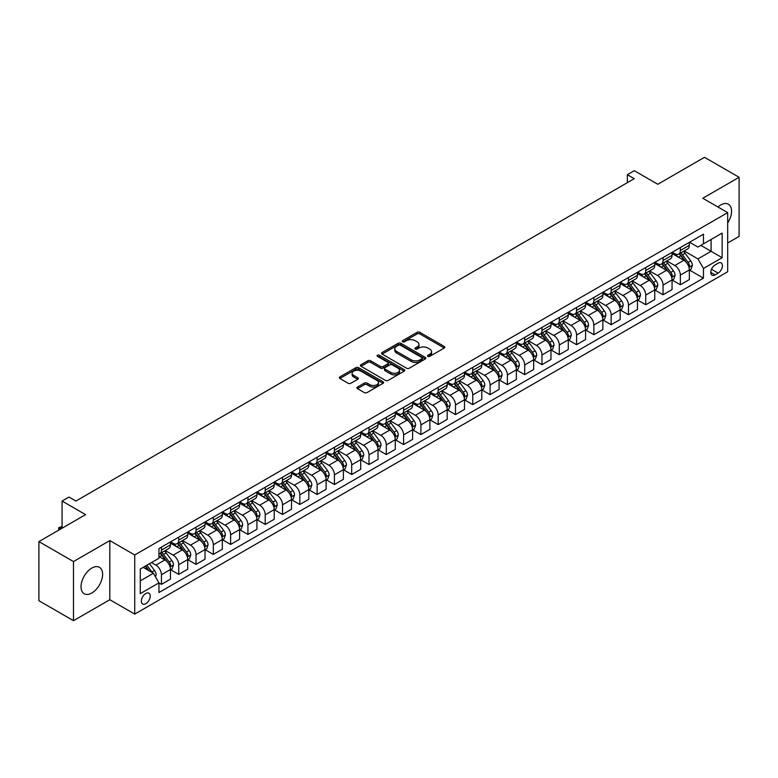 <?xml version="1.0" encoding="UTF-8"?>
<svg xmlns="http://www.w3.org/2000/svg" width="778" height="778" viewBox="0 0 778 778"><rect width="100%" height="100%" fill="white"/><g stroke="black" fill="none" stroke-linecap="round" stroke-linejoin="round"><path stroke-width="1.17" d="M427.919 356.343A1.342 0.778 0 0 0 429.826 356.343L444.257 348.019A1.926 1.109 0 0 0 444.822 347.231A1.926 1.109 0 0 0 444.257 346.443L419.809 332.332A1.926 1.109 0 0 0 417.096 332.332L402.664 340.667A1.342 0.778 0 0 0 402.265 341.211A1.342 0.778 0 0 0 402.664 341.756A1.342 0.778 0 0 0 404.56 341.756L406.427 340.686A6.146 3.55 0 0 1 415.121 340.686L417.164 341.863A6.146 3.55 0 0 1 418.963 344.372A6.146 3.55 0 0 1 417.164 346.881L415.287 347.961A1.342 0.778 0 0 0 414.898 348.505A1.342 0.778 0 0 0 415.287 349.05A1.342 0.778 0 0 0 417.193 349.05L419.06 347.98A6.146 3.55 0 0 1 427.754 347.98L429.787 349.147A6.146 3.55 0 0 1 431.596 351.666A6.146 3.55 0 0 1 429.787 354.175L427.919 355.245A1.342 0.778 0 0 0 427.53 355.799A1.342 0.778 0 0 0 427.919 356.343L427.919 355.245M91.833 593.001A15.268 8.811 120 0 0 101.801 579.552A15.268 8.811 120 0 0 99.458 567.327A15.268 8.811 120 0 0 91.833 568.076A15.268 8.811 120 0 0 81.855 581.526A15.268 8.811 120 0 0 84.199 593.76A15.268 8.811 120 0 0 91.833 593.001M727.683 223.004A15.268 8.811 120 0 0 728.393 204.215A15.268 8.811 120 0 0 720.768 204.964A15.268 8.811 120 0 0 717.958 207.016M145.797 603.709A6.263 3.618 120 0 0 149.891 598.194A6.263 3.618 120 0 0 148.929 593.176A6.263 3.618 120 0 0 145.797 593.488A6.263 3.618 120 0 0 141.703 599.002A6.263 3.618 120 0 0 142.666 604.02A6.263 3.618 120 0 0 145.797 603.709M357.462 387.065A1.926 1.109 0 0 0 356.898 387.852A1.926 1.109 0 0 0 357.462 388.64L364.318 392.598A1.926 1.109 0 0 0 367.041 392.598L383.068 383.34A1.926 1.109 0 0 0 383.632 382.562A1.926 1.109 0 0 0 383.068 381.774L358.619 367.663A1.926 1.109 0 0 0 355.896 367.663L339.869 376.912A1.926 1.109 0 0 0 339.305 377.7A1.926 1.109 0 0 0 339.869 378.478L348.155 383.262A1.926 1.109 0 0 0 350.878 383.262L357.734 379.304A1.926 1.109 0 0 0 358.298 378.516A1.926 1.109 0 0 0 357.734 377.738L353.62 375.366A5.135 2.966 0 0 1 352.123 373.265A5.135 2.966 0 0 1 355.293 370.523A5.135 2.966 0 0 1 360.895 371.164L376.99 380.461A5.135 2.966 0 0 1 378.497 382.562A5.135 2.966 0 0 1 375.317 385.295A5.135 2.966 0 0 1 369.725 384.653L367.041 383.107A1.926 1.109 0 0 0 364.318 383.107L357.462 387.065L357.462 388.64M727.683 242.999L739.1 236.405L739.1 177.287L704.508 157.312L657.799 184.279L634.274 170.693L627.36 174.69L634.274 178.677L75.913 501.051L68.999 497.054L62.075 501.051L62.075 528.213M73.492 561.57L73.492 620.688L109.815 599.721L109.815 540.593L73.492 561.57L38.9 541.595L85.599 514.628L62.075 501.051M109.815 540.593L134.73 554.977L727.683 212.637L727.683 271.755L134.73 614.095L134.73 554.977M739.1 177.287L702.777 198.254L727.683 212.637M406.563 368.208A1.926 1.109 0 0 0 409.277 368.208L425.313 358.95A1.926 1.109 0 0 0 425.867 358.172A1.926 1.109 0 0 0 425.313 357.384L400.865 343.273A1.926 1.109 0 0 0 398.142 343.273L382.115 352.522A1.926 1.109 0 0 0 381.551 353.309A1.926 1.109 0 0 0 382.115 354.087L406.563 368.208M377.962 356.635A1.342 0.778 0 0 1 379.333 356.83L404.161 371.164L388.164 380.403A1.926 1.109 0 0 1 385.441 380.403L360.992 366.282L360.992 364.717A1.926 1.109 0 0 0 360.428 365.504A1.926 1.109 0 0 0 360.992 366.282M360.992 364.717L367.858 360.759A1.926 1.109 0 0 1 370.571 360.759L380.481 366.487A1.926 1.109 0 0 0 383.204 366.487L387.755 363.851A1.926 1.109 0 0 0 388.319 363.073A1.926 1.109 0 0 0 387.755 362.285L377.427 356.324A1.342 0.778 0 0 1 377.038 355.779A1.342 0.778 0 0 1 377.865 355.06A1.342 0.778 0 0 1 379.333 355.225L404.19 369.579A1.926 1.109 0 0 1 404.755 370.367A1.926 1.109 0 0 1 404.19 371.145L404.19 369.579M73.492 620.688L38.9 600.713L38.9 541.595M718.133 263.207L715.089 264.967A6.068 3.501 120 0 0 711.131 270.316A6.068 3.501 120 0 0 712.055 275.179A6.068 3.501 120 0 0 715.089 274.877L718.133 273.117A6.068 3.501 120 0 0 722.101 267.768A6.068 3.501 120 0 0 721.167 262.906A6.068 3.501 120 0 0 718.133 263.207M689.561 242.24L697.934 247.073L703.468 243.874L703.468 234.207L158.945 548.587L158.945 558.254L140.264 569.039L140.264 593.643L158.945 582.858L158.945 592.525L703.468 278.145L703.468 268.478L697.934 258.899L684.173 250.954M703.468 243.874L722.149 233.089L722.149 257.693L703.468 268.478M109.815 599.721L134.73 614.095M627.36 174.69L627.36 182.674M700.842 245.391L711.082 251.304L711.082 239.478L722.149 233.089M697.934 258.899L711.082 251.304L722.149 257.693M140.264 580.865L153.412 573.269L143.171 567.356M158.945 582.936L161.435 584.375L161.435 574.709A7.829 4.522 -120 0 0 155.901 565.12L151.467 562.562M161.435 584.375L170.431 579.182L170.431 569.515A7.829 4.522 -120 0 0 164.897 559.927L158.945 556.494M170.635 569.72L178.736 574.388L178.736 564.721A7.829 4.522 -120 0 0 173.193 555.132L165.247 550.552M178.736 574.388L187.731 569.195L187.731 559.528A7.829 4.522 -120 0 0 182.188 549.939L170.431 543.151M187.936 559.732L196.027 564.4L196.027 554.733A7.829 4.522 -120 0 0 190.493 545.154L182.548 540.564M196.027 564.4L205.022 559.207L205.022 549.54A7.829 4.522 -120 0 0 199.489 539.961L187.731 533.163M205.236 549.745L213.328 554.422L213.328 544.756A7.829 4.522 -120 0 0 207.794 535.167L199.849 530.577M213.328 554.422L222.323 549.229L222.323 539.562A7.829 4.522 -120 0 0 216.79 529.974L205.022 523.176M222.527 539.757L230.628 544.435L230.628 534.768A7.829 4.522 -120 0 0 225.085 525.179L217.14 520.589M230.628 544.435L239.624 539.242L239.624 529.575A7.829 4.522 -120 0 0 234.081 519.986L222.323 513.198M239.828 529.769L247.919 534.447L247.919 524.78A7.829 4.522 -120 0 0 242.386 515.192L234.441 510.601M247.919 534.447L256.915 529.254L256.915 519.587A7.829 4.522 -120 0 0 251.382 509.998L239.624 503.21M257.129 519.782L265.22 524.46L265.22 514.793A7.829 4.522 -120 0 0 259.687 505.204L251.741 500.614M265.22 524.46L274.216 519.266L274.216 509.6A7.829 4.522 -120 0 0 268.682 500.011L256.915 493.223M274.42 509.794L282.521 514.472L282.521 504.805A7.829 4.522 -120 0 0 276.978 495.216L269.032 490.626M282.521 514.472L291.507 509.279L291.507 499.612A7.829 4.522 -120 0 0 285.973 490.023L274.216 483.235M291.721 499.807L299.812 504.484L299.812 494.818A7.829 4.522 -120 0 0 294.279 485.229L286.333 480.639M299.812 504.484L308.808 499.291L308.808 489.625A7.829 4.522 -120 0 0 303.274 480.036L291.507 473.248M309.012 489.829L317.113 494.497L317.113 484.83A7.829 4.522 -120 0 0 311.579 475.241L303.634 470.651M317.113 494.497L326.108 489.304L326.108 479.637A7.829 4.522 -120 0 0 320.575 470.048L308.808 463.26M326.313 479.841L334.414 484.509L334.414 474.843A7.829 4.522 -120 0 0 328.87 465.254L320.925 460.673M334.414 484.509L343.399 479.316L343.399 469.649A7.829 4.522 -120 0 0 337.866 460.061L326.108 453.273M343.613 469.854L351.705 474.522L351.705 464.855A7.829 4.522 -120 0 0 346.171 455.276L338.226 450.686M351.705 474.522L360.7 469.329L360.7 459.662A7.829 4.522 -120 0 0 355.167 450.083L343.399 443.285M360.904 459.866L369.005 464.534L369.005 454.867A7.829 4.522 -120 0 0 363.472 445.288L355.517 440.698M369.005 464.534L378.001 459.351L378.001 449.674A7.829 4.522 -120 0 0 372.468 440.095L360.7 433.297M378.205 449.879L386.306 454.556L386.306 444.89A7.829 4.522 -120 0 0 380.763 435.301L372.818 430.711M386.306 454.556L395.292 449.363L395.292 439.696A7.829 4.522 -120 0 0 389.759 430.108L378.001 423.31M395.506 439.891L403.597 444.569L403.597 434.902A7.829 4.522 -120 0 0 398.064 425.313L390.118 420.723M403.597 444.569L412.593 439.376L412.593 429.709A7.829 4.522 -120 0 0 407.059 420.12L395.292 413.332M412.797 429.903L420.898 434.581L420.898 424.914A7.829 4.522 -120 0 0 415.364 415.326L407.409 410.735M420.898 434.581L429.894 429.388L429.894 419.721A7.829 4.522 -120 0 0 424.36 410.132L412.593 403.344M430.098 419.916L438.189 424.594L438.189 414.927A7.829 4.522 -120 0 0 432.656 405.338L424.71 400.748M438.189 424.594L447.185 419.4L447.185 409.734A7.829 4.522 -120 0 0 441.651 400.145L429.894 393.357M447.399 409.928L455.49 414.606L455.49 404.939A7.829 4.522 -120 0 0 449.956 395.35L442.011 390.76M455.49 414.606L464.485 409.413L464.485 399.746A7.829 4.522 -120 0 0 458.952 390.157L447.185 383.369M464.69 399.95L472.791 404.618L472.791 394.952A7.829 4.522 -120 0 0 467.257 385.363L459.302 380.773M472.791 404.618L481.786 399.425L481.786 389.759A7.829 4.522 -120 0 0 476.253 380.17L464.485 373.382M481.99 389.963L490.082 394.631L490.082 384.964A7.829 4.522 -120 0 0 484.548 375.375L476.603 370.795M490.082 394.631L499.077 389.438L499.077 379.771A7.829 4.522 -120 0 0 493.544 370.182L481.786 363.394M499.291 379.975L507.382 384.643L507.382 374.977A7.829 4.522 -120 0 0 501.849 365.388L493.904 360.807M507.382 384.643L516.378 379.45L516.378 369.783A7.829 4.522 -120 0 0 510.845 360.195L499.077 353.406M516.582 369.988L524.683 374.656L524.683 364.989A7.829 4.522 -120 0 0 519.15 355.41L511.195 350.82M524.683 374.656L533.679 369.462L533.679 359.796A7.829 4.522 -120 0 0 528.145 350.217L516.378 343.419M533.883 360L541.974 364.678L541.974 355.001A7.829 4.522 -120 0 0 536.441 345.422L528.495 340.832M541.974 364.678L550.97 359.485L550.97 349.808A7.829 4.522 -120 0 0 545.436 340.229L533.679 333.431M551.184 350.012L559.275 354.69L559.275 345.024A7.829 4.522 -120 0 0 553.741 335.435L545.796 330.844M559.275 354.69L568.271 349.497L568.271 339.83A7.829 4.522 -120 0 0 562.737 330.242L550.97 323.444M568.475 340.025L576.576 344.703L576.576 335.036A7.829 4.522 -120 0 0 571.042 325.447L563.087 320.857M576.576 344.703L585.571 339.509L585.571 329.843A7.829 4.522 -120 0 0 580.028 320.254L568.271 313.466M585.776 330.037L593.867 334.715L593.867 325.048A7.829 4.522 -120 0 0 588.333 315.46L580.388 310.869M593.867 334.715L602.862 329.522L602.862 319.855A7.829 4.522 -120 0 0 597.329 310.266L585.571 303.478M603.076 320.05L611.168 324.727L611.168 315.061A7.829 4.522 -120 0 0 605.634 305.472L597.689 300.882M611.168 324.727L620.163 319.534L620.163 309.868A7.829 4.522 -120 0 0 614.63 300.279L602.862 293.491M620.367 310.062L628.468 314.74L628.468 305.073A7.829 4.522 -120 0 0 622.935 295.484L614.98 290.894M628.468 314.74L637.464 309.547L637.464 299.88A7.829 4.522 -120 0 0 631.921 290.291L620.163 283.503M637.668 300.084L645.759 304.752L645.759 295.086A7.829 4.522 -120 0 0 640.226 285.497L632.281 280.907M645.759 304.752L654.755 299.559L654.755 289.893A7.829 4.522 -120 0 0 649.222 280.304L637.464 273.516M654.969 290.097L663.06 294.765L663.06 285.098A7.829 4.522 -120 0 0 657.527 275.509L649.581 270.929M663.06 294.765L672.056 289.572L672.056 279.905A7.829 4.522 -120 0 0 666.522 270.316L654.755 263.528M672.26 280.109L680.361 284.777L680.361 275.111A7.829 4.522 -120 0 0 674.827 265.522L666.872 260.941M680.361 284.777L689.357 279.584L689.357 269.917A7.829 4.522 -120 0 0 683.813 260.329L672.056 253.54M672.26 252.228L674.827 253.706A7.829 4.522 -120 0 0 678.737 254.085A7.829 4.522 -120 0 0 680.361 250.506L680.361 247.55M654.969 262.205L657.527 263.684A7.829 4.522 -120 0 0 661.436 264.073A7.829 4.522 -120 0 0 663.06 260.494L663.06 257.537M637.668 272.193L640.226 273.671A7.829 4.522 -120 0 0 644.145 274.06A7.829 4.522 -120 0 0 645.759 270.481L645.759 267.525M620.367 282.181L622.935 283.659A7.829 4.522 -120 0 0 626.844 284.048A7.829 4.522 -120 0 0 628.468 280.469L628.468 277.513M603.076 292.168L605.634 293.646A7.829 4.522 -120 0 0 609.544 294.035A7.829 4.522 -120 0 0 611.168 290.457L611.168 287.5M585.776 302.156L588.333 303.634A7.829 4.522 -120 0 0 592.253 304.023A7.829 4.522 -120 0 0 593.867 300.434L593.867 297.478M568.475 312.143L571.042 313.622A7.829 4.522 -120 0 0 574.952 314.011A7.829 4.522 -120 0 0 576.576 310.422L576.576 307.466M551.184 322.131L553.741 323.609A7.829 4.522 -120 0 0 557.651 323.998A7.829 4.522 -120 0 0 559.275 320.41L559.275 317.453M533.883 332.118L536.441 333.597A7.829 4.522 -120 0 0 540.36 333.986A7.829 4.522 -120 0 0 541.974 330.397L541.974 327.441M516.582 342.106L519.15 343.584A7.829 4.522 -120 0 0 523.059 343.973A7.829 4.522 -120 0 0 524.683 340.385L524.683 337.428M499.291 352.094L501.849 353.572A7.829 4.522 -120 0 0 505.758 353.951A7.829 4.522 -120 0 0 507.382 350.372L507.382 347.416M481.99 362.071L484.548 363.55A7.829 4.522 -120 0 0 488.467 363.939A7.829 4.522 -120 0 0 490.082 360.36L490.082 357.403M464.69 372.059L467.257 373.537A7.829 4.522 -120 0 0 471.167 373.926A7.829 4.522 -120 0 0 472.791 370.347L472.791 367.391M447.399 382.047L449.956 383.525A7.829 4.522 -120 0 0 453.866 383.914A7.829 4.522 -120 0 0 455.49 380.335L455.49 377.379M430.098 392.034L432.656 393.512A7.829 4.522 -120 0 0 436.575 393.901A7.829 4.522 -120 0 0 438.189 390.323L438.189 387.366M412.797 402.022L415.364 403.5A7.829 4.522 -120 0 0 419.274 403.889A7.829 4.522 -120 0 0 420.898 400.3L420.898 397.344M395.506 412.009L398.064 413.488A7.829 4.522 -120 0 0 401.973 413.877A7.829 4.522 -120 0 0 403.597 410.288L403.597 407.332M378.205 421.997L380.763 423.475A7.829 4.522 -120 0 0 384.682 423.864A7.829 4.522 -120 0 0 386.306 420.276L386.306 417.319M360.904 431.985L363.472 433.463A7.829 4.522 -120 0 0 367.381 433.852A7.829 4.522 -120 0 0 369.005 430.263L369.005 427.307M343.613 441.972L346.171 443.45A7.829 4.522 -120 0 0 350.09 443.839A7.829 4.522 -120 0 0 351.705 440.251L351.705 437.294M326.313 451.96L328.87 453.438A7.829 4.522 -120 0 0 332.789 453.817A7.829 4.522 -120 0 0 334.414 450.238L334.414 447.282M309.012 461.938L311.579 463.416A7.829 4.522 -120 0 0 315.489 463.805A7.829 4.522 -120 0 0 317.113 460.226L317.113 457.269M291.721 471.925L294.279 473.403A7.829 4.522 -120 0 0 298.198 473.792A7.829 4.522 -120 0 0 299.812 470.213L299.812 467.257M274.42 481.913L276.978 483.391A7.829 4.522 -120 0 0 280.897 483.78A7.829 4.522 -120 0 0 282.521 480.201L282.521 477.245M257.129 491.9L259.687 493.378A7.829 4.522 -120 0 0 263.596 493.767A7.829 4.522 -120 0 0 265.22 490.189L265.22 487.232M239.828 501.888L242.386 503.366A7.829 4.522 -120 0 0 246.305 503.755A7.829 4.522 -120 0 0 247.919 500.166L247.919 497.21M222.527 511.875L225.085 513.354A7.829 4.522 -120 0 0 229.004 513.743A7.829 4.522 -120 0 0 230.628 510.154L230.628 507.198M205.236 521.863L207.794 523.341A7.829 4.522 -120 0 0 211.704 523.73A7.829 4.522 -120 0 0 213.328 520.142L213.328 517.185M187.936 531.851L190.493 533.329A7.829 4.522 -120 0 0 194.412 533.718A7.829 4.522 -120 0 0 196.027 530.129L196.027 527.173M170.635 541.838L173.193 543.316A7.829 4.522 -120 0 0 177.112 543.696A7.829 4.522 -120 0 0 178.736 540.117L178.736 537.16M689.561 270.122L703.468 278.145M678.737 254.085L687.733 248.892A7.829 4.522 -120 0 0 689.357 245.313L689.357 242.357M661.436 264.073L670.432 258.88A7.829 4.522 -120 0 0 672.056 255.301L672.056 252.344M644.145 274.06L653.141 268.867A7.829 4.522 -120 0 0 654.755 265.288L654.755 262.332M626.844 284.048L635.84 278.855A7.829 4.522 -120 0 0 637.464 275.276L637.464 272.319M609.544 294.035L618.539 288.842A7.829 4.522 -120 0 0 620.163 285.263L620.163 282.307M592.253 304.023L601.248 298.83A7.829 4.522 -120 0 0 602.862 295.241L602.862 292.285M574.952 314.011L583.947 308.817A7.829 4.522 -120 0 0 585.571 305.229L585.571 302.272M557.651 323.998L566.647 318.805A7.829 4.522 -120 0 0 568.271 315.216L568.271 312.26M540.36 333.986L549.356 328.793A7.829 4.522 -120 0 0 550.97 325.204L550.97 322.248M523.059 343.973L532.055 338.78A7.829 4.522 -120 0 0 533.679 335.192L533.679 332.235M505.758 353.951L514.754 348.758A7.829 4.522 -120 0 0 516.378 345.179L516.378 342.223M488.467 363.939L497.463 358.746A7.829 4.522 -120 0 0 499.077 355.167L499.077 352.21M471.167 373.926L480.162 368.733A7.829 4.522 -120 0 0 481.786 365.154L481.786 362.198M453.866 383.914L462.861 378.721A7.829 4.522 -120 0 0 464.485 375.142L464.485 372.185M436.575 393.901L445.57 388.708A7.829 4.522 -120 0 0 447.185 385.129L447.185 382.173M419.274 403.889L428.27 398.696A7.829 4.522 -120 0 0 429.894 395.107L429.894 392.151M401.973 413.877L410.969 408.683A7.829 4.522 -120 0 0 412.593 405.095L412.593 402.138M384.682 423.864L393.678 418.671A7.829 4.522 -120 0 0 395.292 415.082L395.292 412.126M367.381 433.852L376.377 428.659A7.829 4.522 -120 0 0 378.001 425.07L378.001 422.114M350.09 443.839L359.076 438.646A7.829 4.522 -120 0 0 360.7 435.058L360.7 432.101M332.789 453.817L341.785 448.624A7.829 4.522 -120 0 0 343.399 445.045L343.399 442.089M315.489 463.805L324.484 458.612A7.829 4.522 -120 0 0 326.108 455.033L326.108 452.076M298.198 473.792L307.184 468.599A7.829 4.522 -120 0 0 308.808 465.02L308.808 462.064M280.897 483.78L289.893 478.587A7.829 4.522 -120 0 0 291.507 475.008L291.507 472.051M263.596 493.767L272.592 488.574A7.829 4.522 -120 0 0 274.216 484.995L274.216 482.039M246.305 503.755L255.291 498.562A7.829 4.522 -120 0 0 256.915 494.973L256.915 492.017M229.004 513.743L238 508.549A7.829 4.522 -120 0 0 239.624 504.961L239.624 502.005M211.704 523.73L220.699 518.537A7.829 4.522 -120 0 0 222.323 514.948L222.323 511.992M194.412 533.718L203.408 528.525A7.829 4.522 -120 0 0 205.022 524.936L205.022 521.98M177.112 543.696L186.107 538.502A7.829 4.522 -120 0 0 187.731 534.924L187.731 531.967M158.945 554.004A7.829 4.522 -120 0 0 159.811 553.683L168.807 548.49A7.829 4.522 -120 0 0 170.431 544.911L170.431 541.955M159.811 553.683A7.829 4.522 -120 0 0 161.435 550.104L161.435 547.148M153.412 573.269L158.945 582.858M428.464 356.538L429.787 355.77A6.146 3.55 0 0 0 431.596 353.261L431.596 351.666M418.963 344.372L418.963 345.967A6.146 3.55 0 0 1 417.164 348.476L415.831 349.244M444.257 346.443L444.257 348.019L419.809 333.927A1.926 1.109 0 0 0 417.096 333.927L403.199 341.95M425.284 358.969L400.865 344.868A1.926 1.109 0 0 0 398.142 344.868L382.144 354.107M421.909 358.716A1.342 0.778 0 0 0 422.308 358.172A1.342 0.778 0 0 0 421.909 357.617L400.456 345.228A1.342 0.778 0 0 0 398.55 345.228L396.586 346.366A6.146 3.55 0 0 0 394.777 348.875A6.146 3.55 0 0 0 396.586 351.384L411.251 359.854A6.146 3.55 0 0 0 419.945 359.854L421.909 358.716L421.909 360.321A1.342 0.778 0 0 0 422.308 359.767L422.308 358.172M394.777 348.875L394.777 350.479A6.146 3.55 0 0 0 396.586 352.988L396.586 351.384M421.909 360.321L419.945 361.449A6.146 3.55 0 0 1 411.251 361.449L396.586 352.988M361.021 366.302L367.858 362.354L367.858 360.759M388.319 363.073L388.319 364.668A1.926 1.109 0 0 1 387.755 365.456L383.204 368.082A1.926 1.109 0 0 1 380.481 368.082L370.571 362.354A1.926 1.109 0 0 0 367.858 362.354M390.77 372.419A5.135 2.966 0 0 0 396.372 373.07A5.135 2.966 0 0 0 399.542 370.328A5.135 2.966 0 0 0 398.044 368.227L392.375 364.95A1.926 1.109 0 0 0 389.652 364.95L385.1 367.576A1.926 1.109 0 0 0 384.536 368.364A1.926 1.109 0 0 0 385.1 369.151L390.77 372.419L390.77 374.024A5.135 2.966 0 0 0 396.372 374.665A5.135 2.966 0 0 0 399.542 371.923L399.542 370.328M384.536 368.364L384.536 369.958A1.926 1.109 0 0 0 385.1 370.746L385.1 369.151M390.77 374.024L385.1 370.746M378.497 382.562L378.497 384.157A5.135 2.966 0 0 1 375.317 386.899A5.135 2.966 0 0 1 369.725 386.258L367.041 384.702A1.926 1.109 0 0 0 364.318 384.702L357.491 388.65M352.123 373.265L352.123 374.86A5.135 2.966 0 0 0 353.62 376.96L353.62 375.366M357.705 379.324L353.62 376.96M383.039 383.36L358.619 369.258A1.926 1.109 0 0 0 355.896 369.258L339.898 378.497L339.869 376.912M689.357 270.238L691.01 269.285L692.401 265.288A5.183 2.995 -120 0 0 690.738 260.873L685.087 253.327A14.967 8.646 -120 0 0 683.454 251.362M677.832 256.876A14.967 8.646 -120 0 0 674.769 253.667M688.88 267.068L689.6 265.512A5.183 2.995 -120 0 0 688.112 262.39L682.462 254.844A14.967 8.646 -120 0 0 680.828 252.879M679.427 253.686A12.429 7.177 60 0 1 681.47 256.011L686.254 262.39M679.165 253.842A14.967 8.646 60 0 1 680.799 255.797L684.552 260.815M672.056 280.226L673.719 279.263L675.1 275.276A5.183 2.995 -120 0 0 673.447 270.861L667.787 263.304A14.967 8.646 -120 0 0 666.153 261.35M660.532 266.864A14.967 8.646 -120 0 0 657.468 263.654M671.579 277.046L672.299 275.49A5.183 2.995 -120 0 0 670.811 272.378L665.161 264.831A14.967 8.646 -120 0 0 663.527 262.867M662.136 263.674A12.429 7.177 60 0 1 664.179 265.998L668.963 272.378M661.864 263.83A14.967 8.646 60 0 1 663.498 265.784L667.261 270.802M654.755 290.213L656.418 289.251L657.799 285.263A5.183 2.995 -120 0 0 656.146 280.839L650.496 273.292A14.967 8.646 -120 0 0 648.862 271.337M643.231 276.851A14.967 8.646 -120 0 0 640.168 273.642M654.288 287.033L654.998 285.477A5.183 2.995 -120 0 0 653.52 282.365L647.86 274.809A14.967 8.646 -120 0 0 646.226 272.854M644.836 273.661A12.429 7.177 60 0 1 646.878 275.976L651.663 282.365M644.573 273.817A14.967 8.646 60 0 1 646.207 275.772L649.961 280.79M637.464 300.201L639.117 299.238L640.508 295.241A5.183 2.995 -120 0 0 638.845 290.826L633.195 283.28A14.967 8.646 -120 0 0 631.561 281.325M625.94 286.839A14.967 8.646 -120 0 0 622.877 283.63M636.988 297.021L637.707 295.465A5.183 2.995 -120 0 0 636.219 292.343L630.569 284.797A14.967 8.646 -120 0 0 628.935 282.842M627.535 283.649A12.429 7.177 60 0 1 629.577 285.964L634.362 292.353M627.272 283.805A14.967 8.646 60 0 1 628.906 285.759L632.66 290.778M620.163 310.189L621.826 309.226L623.207 305.229A5.183 2.995 -120 0 0 621.554 300.814L615.894 293.267A14.967 8.646 -120 0 0 614.26 291.312M608.639 296.826A14.967 8.646 -120 0 0 605.576 293.617M619.687 307.009L620.406 305.453A5.183 2.995 -120 0 0 618.918 302.331L613.268 294.784A14.967 8.646 -120 0 0 611.634 292.829M610.244 293.637A12.429 7.177 60 0 1 612.286 295.951L617.071 302.341M609.971 293.792A14.967 8.646 60 0 1 611.605 295.747L615.369 300.765M602.862 320.176L604.525 319.213L605.906 315.216A5.183 2.995 -120 0 0 604.253 310.801L598.603 303.255A14.967 8.646 -120 0 0 596.969 301.3M591.348 306.814A14.967 8.646 -120 0 0 588.275 303.605M602.396 316.996L603.106 315.44A5.183 2.995 -120 0 0 601.627 312.318L595.967 304.772A14.967 8.646 -120 0 0 594.334 302.817M592.943 303.624A12.429 7.177 60 0 1 594.985 305.939L599.77 312.328M592.68 303.78A14.967 8.646 60 0 1 594.314 305.735L598.068 310.753M585.571 330.164L587.225 329.201L588.615 325.204A5.183 2.995 -120 0 0 586.952 320.789L581.302 313.242A14.967 8.646 -120 0 0 579.668 311.288M574.047 316.792A14.967 8.646 -120 0 0 570.984 313.592M585.095 326.984L585.815 325.428A5.183 2.995 -120 0 0 584.327 322.306L578.676 314.759A14.967 8.646 -120 0 0 577.043 312.805M575.642 313.612A12.429 7.177 60 0 1 577.684 315.926L582.469 322.316M575.38 313.758A14.967 8.646 60 0 1 577.013 315.722L580.767 320.74M568.271 340.142L569.934 339.189L571.315 335.192A5.183 2.995 -120 0 0 569.661 330.776L564.001 323.23A14.967 8.646 -120 0 0 562.368 321.275M556.747 326.779A14.967 8.646 -120 0 0 553.683 323.57M567.794 336.971L568.514 335.415A5.183 2.995 -120 0 0 567.026 332.294L561.376 324.747A14.967 8.646 -120 0 0 559.742 322.792M558.351 323.59A12.429 7.177 60 0 1 560.393 325.914L565.178 332.303M558.079 323.745A14.967 8.646 60 0 1 559.713 325.71L563.476 330.728M550.97 350.129L552.633 349.176L554.014 345.179A5.183 2.995 -120 0 0 552.361 340.764L546.71 333.217A14.967 8.646 -120 0 0 545.077 331.263M539.455 336.767A14.967 8.646 -120 0 0 536.382 333.558M550.503 346.959L551.213 345.403A5.183 2.995 -120 0 0 549.735 342.281L544.075 334.735A14.967 8.646 -120 0 0 542.441 332.78M541.05 333.577A12.429 7.177 60 0 1 543.093 335.901L547.877 342.291M540.788 333.733A14.967 8.646 60 0 1 542.422 335.688L546.175 340.706M533.679 360.117L535.332 359.164L536.723 355.167A5.183 2.995 -120 0 0 535.06 350.752L529.41 343.205A14.967 8.646 -120 0 0 527.776 341.241M522.155 346.755A14.967 8.646 -120 0 0 519.091 343.545M533.202 356.946L533.922 355.39A5.183 2.995 -120 0 0 532.434 352.269L526.784 344.722A14.967 8.646 -120 0 0 525.15 342.767M523.759 343.565A12.429 7.177 60 0 1 525.792 345.889L530.577 352.278M523.487 343.72A14.967 8.646 60 0 1 525.121 345.675L528.884 350.693M516.378 370.104L518.041 369.151L519.422 365.154A5.183 2.995 -120 0 0 517.769 360.739L512.109 353.193A14.967 8.646 -120 0 0 510.475 351.228M504.854 356.742A14.967 8.646 -120 0 0 501.791 353.533M515.902 366.934L516.621 365.368A5.183 2.995 -120 0 0 515.133 362.256L509.483 354.71A14.967 8.646 -120 0 0 507.849 352.745M506.459 353.552A12.429 7.177 60 0 1 508.501 355.877L513.285 362.256M506.186 353.708A14.967 8.646 60 0 1 507.82 355.663L511.584 360.681M499.077 380.092L500.74 379.129L502.121 375.142A5.183 2.995 -120 0 0 500.468 370.727L494.818 363.17A14.967 8.646 -120 0 0 493.184 361.216M487.563 366.73A14.967 8.646 -120 0 0 484.49 363.521M498.61 376.912L499.32 375.356A5.183 2.995 -120 0 0 497.842 372.244L492.182 364.697A14.967 8.646 -120 0 0 490.548 362.733M489.158 363.54A12.429 7.177 60 0 1 491.2 365.864L495.985 372.244M488.895 363.696A14.967 8.646 60 0 1 490.529 365.65L494.283 370.668M481.786 390.079L483.439 389.117L484.83 385.129A5.183 2.995 -120 0 0 483.177 380.705L477.517 373.158A14.967 8.646 -120 0 0 475.883 371.203M470.262 376.717A14.967 8.646 -120 0 0 467.199 373.508M481.31 386.899L482.029 385.343A5.183 2.995 -120 0 0 480.541 382.231L474.891 374.675A14.967 8.646 -120 0 0 473.257 372.72M471.867 373.528A12.429 7.177 60 0 1 473.899 375.842L478.684 382.231M471.594 373.683A14.967 8.646 60 0 1 473.228 375.638L476.992 380.656M464.485 400.067L466.148 399.104L467.529 395.107A5.183 2.995 -120 0 0 465.876 390.692L460.216 383.146A14.967 8.646 -120 0 0 458.582 381.191M452.961 386.705A14.967 8.646 -120 0 0 449.898 383.496M464.009 396.887L464.729 395.331A5.183 2.995 -120 0 0 463.25 392.209L457.59 384.663A14.967 8.646 -120 0 0 455.957 382.708M454.566 383.515A12.429 7.177 60 0 1 456.608 385.83L461.393 392.219M454.294 383.671A14.967 8.646 60 0 1 455.927 385.625L459.691 390.644M447.185 410.055L448.848 409.092L450.229 405.095A5.183 2.995 -120 0 0 448.575 400.68L442.925 393.133A14.967 8.646 -120 0 0 441.291 391.178M435.67 396.692A14.967 8.646 -120 0 0 432.597 393.483M446.718 406.875L447.428 405.319A5.183 2.995 -120 0 0 445.95 402.197L440.29 394.65A14.967 8.646 -120 0 0 438.656 392.696M437.265 393.503A12.429 7.177 60 0 1 439.307 395.817L444.092 402.207M437.003 393.658A14.967 8.646 60 0 1 438.636 395.613L442.39 400.631M429.894 420.042L431.547 419.079L432.938 415.082A5.183 2.995 -120 0 0 431.284 410.667L425.624 403.121A14.967 8.646 -120 0 0 423.991 401.166M418.37 406.67A14.967 8.646 -120 0 0 415.306 403.471M429.417 416.862L430.137 415.306A5.183 2.995 -120 0 0 428.649 412.184L422.999 404.638A14.967 8.646 -120 0 0 421.365 402.683M419.974 403.49A12.429 7.177 60 0 1 422.007 405.805L426.791 412.194M419.702 403.646A14.967 8.646 60 0 1 421.336 405.601L425.099 410.619M412.593 430.03L414.256 429.067L415.637 425.07A5.183 2.995 -120 0 0 413.984 420.655L408.324 413.108A14.967 8.646 -120 0 0 406.7 411.154M401.069 416.658A14.967 8.646 -120 0 0 398.005 413.458M412.116 426.85L412.836 425.294A5.183 2.995 -120 0 0 411.358 422.172L405.698 414.625A14.967 8.646 -120 0 0 404.064 412.671M402.673 413.478A12.429 7.177 60 0 1 404.716 415.792L409.5 422.182M402.401 413.624A14.967 8.646 60 0 1 404.035 415.588L407.798 420.606M395.292 440.008L396.955 439.055L398.336 435.058A5.183 2.995 -120 0 0 396.683 430.642L391.033 423.096A14.967 8.646 -120 0 0 389.399 421.141M383.778 426.645A14.967 8.646 -120 0 0 380.705 423.436M394.825 436.837L395.545 435.281A5.183 2.995 -120 0 0 394.057 432.16L388.397 424.613A14.967 8.646 -120 0 0 386.773 422.658M385.373 423.456A12.429 7.177 60 0 1 387.415 425.78L392.2 432.169M385.11 423.611A14.967 8.646 60 0 1 386.744 425.576L390.498 430.584M378.001 449.995L379.664 449.042L381.045 445.045A5.183 2.995 -120 0 0 379.392 440.63L373.732 433.083A14.967 8.646 -120 0 0 372.098 431.129M366.477 436.633A14.967 8.646 -120 0 0 363.414 433.424M377.524 446.825L378.244 445.269A5.183 2.995 -120 0 0 376.756 442.147L371.106 434.601A14.967 8.646 -120 0 0 369.472 432.646M368.082 433.443A12.429 7.177 60 0 1 370.114 435.768L374.899 442.157M367.809 433.599A14.967 8.646 60 0 1 369.443 435.554L373.207 440.572M360.7 459.983L362.363 459.03L363.744 455.033A5.183 2.995 -120 0 0 362.091 450.618L356.441 443.071A14.967 8.646 -120 0 0 354.807 441.107M349.176 446.621A14.967 8.646 -120 0 0 346.113 443.411M360.233 456.812L360.943 455.256A5.183 2.995 -120 0 0 359.465 452.135L353.805 444.588A14.967 8.646 -120 0 0 352.171 442.633M350.781 443.431A12.429 7.177 60 0 1 352.823 445.755L357.608 452.144M350.508 443.586A14.967 8.646 60 0 1 352.142 445.541L355.906 450.559M343.399 469.97L345.062 469.017L346.443 465.02A5.183 2.995 -120 0 0 344.79 460.605L339.14 453.059A14.967 8.646 -120 0 0 337.506 451.094M331.885 456.608A14.967 8.646 -120 0 0 328.822 453.399M342.933 466.79L343.652 465.234A5.183 2.995 -120 0 0 342.164 462.122L336.514 454.576A14.967 8.646 -120 0 0 334.88 452.611M333.48 453.418A12.429 7.177 60 0 1 335.522 455.743L340.307 462.122M333.217 453.574A14.967 8.646 60 0 1 334.851 455.529L338.605 460.547M326.108 479.958L327.771 478.995L329.152 475.008A5.183 2.995 -120 0 0 327.499 470.593L321.839 463.036A14.967 8.646 -120 0 0 320.205 461.082M314.584 466.596A14.967 8.646 -120 0 0 311.521 463.387M325.632 476.778L326.352 475.222A5.183 2.995 -120 0 0 324.864 472.11L319.213 464.563A14.967 8.646 -120 0 0 317.58 462.599M316.189 463.406A12.429 7.177 60 0 1 318.221 465.73L323.006 472.11M315.917 463.562A14.967 8.646 60 0 1 317.55 465.516L321.314 470.534M308.808 489.946L310.471 488.983L311.852 484.995A5.183 2.995 -120 0 0 310.198 480.571L304.548 473.024A14.967 8.646 -120 0 0 302.914 471.069M297.284 476.583A14.967 8.646 -120 0 0 294.22 473.374M308.341 486.765L309.051 485.209A5.183 2.995 -120 0 0 307.573 482.097L301.913 474.541A14.967 8.646 -120 0 0 300.279 472.586M298.888 473.394A12.429 7.177 60 0 1 300.93 475.708L305.715 482.097M298.616 473.549A14.967 8.646 60 0 1 300.25 475.504L304.013 480.522M291.507 499.933L293.17 498.97L294.551 494.973A5.183 2.995 -120 0 0 292.898 490.558L287.247 483.012A14.967 8.646 -120 0 0 285.614 481.057M279.992 486.571A14.967 8.646 -120 0 0 276.929 483.362M291.04 496.753L291.76 495.197A5.183 2.995 -120 0 0 290.272 492.075L284.622 484.529A14.967 8.646 -120 0 0 282.988 482.574M281.587 483.381A12.429 7.177 60 0 1 283.63 485.696L288.414 492.085M281.325 483.537A14.967 8.646 60 0 1 282.959 485.491L286.712 490.51M274.216 509.921L275.879 508.958L277.26 504.961A5.183 2.995 -120 0 0 275.606 500.546L269.947 492.999A14.967 8.646 -120 0 0 268.313 491.044M262.692 496.559A14.967 8.646 -120 0 0 259.628 493.349M273.739 506.741L274.459 505.185A5.183 2.995 -120 0 0 272.971 502.063L267.321 494.516A14.967 8.646 -120 0 0 265.687 492.562M264.296 493.369A12.429 7.177 60 0 1 266.329 495.683L271.114 502.073M264.024 493.524A14.967 8.646 60 0 1 265.658 495.479L269.421 500.497M256.915 519.908L258.578 518.945L259.959 514.948A5.183 2.995 -120 0 0 258.306 510.533L252.656 502.987A14.967 8.646 -120 0 0 251.022 501.032M245.391 506.536A14.967 8.646 -120 0 0 242.328 503.337M256.448 516.728L257.158 515.172A5.183 2.995 -120 0 0 255.68 512.05L250.02 504.504A14.967 8.646 -120 0 0 248.386 502.549M246.996 503.356A12.429 7.177 60 0 1 249.038 505.671L253.823 512.06M246.733 503.512A14.967 8.646 60 0 1 248.357 505.467L252.121 510.485M239.624 529.886L241.277 528.933L242.668 524.936A5.183 2.995 -120 0 0 241.005 520.521L235.355 512.974A14.967 8.646 -120 0 0 233.721 511.02M228.1 516.524A14.967 8.646 -120 0 0 225.037 513.324M239.147 526.716L239.867 525.16A5.183 2.995 -120 0 0 238.379 522.038L232.729 514.491A14.967 8.646 -120 0 0 231.095 512.537M229.695 513.344A12.429 7.177 60 0 1 231.737 515.658L236.522 522.048M229.432 513.49A14.967 8.646 60 0 1 231.066 515.454L234.82 520.472M222.323 539.874L223.986 538.921L225.367 534.924A5.183 2.995 -120 0 0 223.714 530.508L218.054 522.962A14.967 8.646 -120 0 0 216.42 521.007M210.799 526.511A14.967 8.646 -120 0 0 207.736 523.302M221.847 536.703L222.566 535.147A5.183 2.995 -120 0 0 221.078 532.026L215.428 524.479A14.967 8.646 -120 0 0 213.794 522.524M212.404 523.322A12.429 7.177 60 0 1 214.436 525.646L219.221 532.035M212.131 523.477A14.967 8.646 60 0 1 213.765 525.432L217.529 530.45M205.022 549.861L206.685 548.908L208.066 544.911A5.183 2.995 -120 0 0 206.413 540.496L200.763 532.949A14.967 8.646 -120 0 0 199.129 530.995M193.498 536.499A14.967 8.646 -120 0 0 190.435 533.29M204.556 546.691L205.266 545.135A5.183 2.995 -120 0 0 203.787 542.013L198.127 534.467A14.967 8.646 -120 0 0 196.494 532.512M195.103 533.309A12.429 7.177 60 0 1 197.145 535.634L201.93 542.023M194.84 533.465A14.967 8.646 60 0 1 196.474 535.42L200.228 540.438M187.731 559.849L189.385 558.896L190.775 554.899A5.183 2.995 -120 0 0 189.112 550.484L183.462 542.937A14.967 8.646 -120 0 0 181.828 540.973M176.207 546.487A14.967 8.646 -120 0 0 173.144 543.277M187.255 556.678L187.975 555.122A5.183 2.995 -120 0 0 186.487 552.001L180.836 544.454A14.967 8.646 -120 0 0 179.203 542.499M177.802 543.297A12.429 7.177 60 0 1 179.844 545.621L184.629 552.001M177.54 543.452A14.967 8.646 60 0 1 179.173 545.407L182.927 550.425M170.431 569.836L172.094 568.883L173.475 564.886A5.183 2.995 -120 0 0 171.821 560.471L166.161 552.925A14.967 8.646 -120 0 0 164.528 550.96M169.954 566.656L170.674 565.1A5.183 2.995 -120 0 0 169.186 561.988L163.536 554.442A14.967 8.646 -120 0 0 161.902 552.477M160.511 553.284A12.429 7.177 60 0 1 162.544 555.609L167.328 561.988M160.239 553.44A14.967 8.646 60 0 1 161.873 555.395L165.636 560.413M155.483 576.868L156.174 574.874A5.183 2.995 -120 0 0 154.521 570.459L149.473 563.719M152.362 572.666A5.183 2.995 -120 0 0 151.895 571.976L146.847 565.236M145.544 565.985L149.172 570.828M145.185 566.199L148.258 570.303M62.075 526.696L59.381 528.252L60.694 529.011M58.807 530.1L58.622 527.815L62.075 526.463M58.622 527.815L59.381 528.252L59.381 529.769M155.901 565.12L164.897 559.927M173.193 555.132L182.188 549.939M190.493 545.154L199.489 539.961M207.794 535.167L216.79 529.974M225.085 525.179L234.081 519.986M242.386 515.192L251.382 509.998M259.687 505.204L268.682 500.011M276.978 495.216L285.973 490.023M294.279 485.229L303.274 480.036M311.579 475.241L320.575 470.048M328.87 465.254L337.866 460.061M346.171 455.276L355.167 450.083M363.472 445.288L372.468 440.095M380.763 435.301L389.759 430.108M398.064 425.313L407.059 420.12M415.364 415.326L424.36 410.132M432.656 405.338L441.651 400.145M449.956 395.35L458.952 390.157M467.257 385.363L476.253 380.17M484.548 375.375L493.544 370.182M501.849 365.388L510.845 360.195M519.15 355.41L528.145 350.217M536.441 345.422L545.436 340.229M553.741 335.435L562.737 330.242M571.042 325.447L580.028 320.254M588.333 315.46L597.329 310.266M605.634 305.472L614.63 300.279M622.935 295.484L631.921 290.291M640.226 285.497L649.222 280.304M657.527 275.509L666.522 270.316M674.827 265.522L683.813 260.329M680.361 250.506L689.357 245.313M680.361 275.111L689.357 269.917M663.06 285.098L672.056 279.905M663.06 260.494L672.056 255.301M645.759 295.086L654.755 289.893M645.759 270.481L654.755 265.288M628.468 305.073L637.464 299.88M628.468 280.469L637.464 275.276M611.168 315.061L620.163 309.868M611.168 290.457L620.163 285.263M593.867 325.048L602.862 319.855M593.867 300.434L602.862 295.241M576.576 335.036L585.571 329.843M576.576 310.422L585.571 305.229M559.275 345.024L568.271 339.83M559.275 320.41L568.271 315.216M541.974 355.001L550.97 349.808M541.974 330.397L550.97 325.204M524.683 364.989L533.679 359.796M524.683 340.385L533.679 335.192M507.382 374.977L516.378 369.783M507.382 350.372L516.378 345.179M490.082 384.964L499.077 379.771M490.082 360.36L499.077 355.167M472.791 394.952L481.786 389.759M472.791 370.347L481.786 365.154M455.49 404.939L464.485 399.746M455.49 380.335L464.485 375.142M438.189 414.927L447.185 409.734M438.189 390.323L447.185 385.129M420.898 424.914L429.894 419.721M420.898 400.3L429.894 395.107M403.597 434.902L412.593 429.709M403.597 410.288L412.593 405.095M386.306 444.89L395.292 439.696M386.306 420.276L395.292 415.082M369.005 454.867L378.001 449.674M369.005 430.263L378.001 425.07M351.705 464.855L360.7 459.662M351.705 440.251L360.7 435.058M334.414 474.843L343.399 469.649M334.414 450.238L343.399 445.045M317.113 484.83L326.108 479.637M317.113 460.226L326.108 455.033M299.812 494.818L308.808 489.625M299.812 470.213L308.808 465.02M282.521 504.805L291.507 499.612M282.521 480.201L291.507 475.008M265.22 514.793L274.216 509.6M265.22 490.189L274.216 484.995M247.919 524.78L256.915 519.587M247.919 500.166L256.915 494.973M230.628 534.768L239.624 529.575M230.628 510.154L239.624 504.961M213.328 544.756L222.323 539.562M213.328 520.142L222.323 514.948M196.027 554.733L205.022 549.54M196.027 530.129L205.022 524.936M178.736 564.721L187.731 559.528M178.736 540.117L187.731 534.924M161.435 574.709L170.431 569.515M161.435 550.104L170.431 544.911M711.5 269.285L718.133 273.117M710.8 272.397L715.089 274.877M429.787 355.77L429.787 354.175M415.287 349.05L415.287 347.961M417.164 348.476L417.164 346.881M402.664 341.756L402.664 340.667M417.096 333.927L417.096 332.332M419.809 333.927L419.809 332.332M382.115 354.087L382.115 352.522M398.142 344.868L398.142 343.273M400.865 344.868L400.865 343.273M425.313 358.95L425.313 357.384M411.251 361.449L411.251 359.854M419.945 361.449L419.945 359.854M370.571 362.354L370.571 360.759M380.481 368.082L380.481 366.487M383.204 368.082L383.204 366.487M387.755 365.456L387.755 363.851M379.333 356.83L379.333 355.225M364.318 384.702L364.318 383.107M367.041 384.702L367.041 383.107M369.725 386.258L369.725 384.653M357.734 379.304L357.734 377.738M355.896 369.258L355.896 367.663M358.619 369.258L358.619 367.663M383.068 383.34L383.068 381.774M688.968 267.35L692.362 265.386M682.462 254.844L685.087 253.327M678.377 257.197L680.799 255.797M688.112 262.39L690.738 260.873M687.703 264.413L689.6 265.512M671.667 277.338L675.061 275.373M665.161 264.831L667.787 263.304M661.086 267.185L663.498 265.784M670.811 272.378L673.447 270.861M670.403 274.401L672.299 275.49M654.366 287.325L657.77 285.361M647.86 274.809L650.496 273.292M643.785 277.172L646.207 275.772M653.52 282.365L656.146 280.839M653.102 284.388L654.998 285.477M637.075 297.303L640.469 295.348M630.569 284.797L633.195 283.28M626.485 287.15L628.906 285.759M636.219 292.343L638.845 290.826M635.811 294.376L637.707 295.465M619.774 307.291L623.168 305.336M613.268 294.784L615.894 293.267M609.193 297.138L611.605 295.747M618.918 302.331L621.554 300.814M618.51 304.363L620.406 305.453M602.473 317.278L605.877 315.323M595.967 304.772L598.603 303.255M591.893 307.125L594.314 305.735M601.627 312.318L604.253 310.801M601.219 314.341L603.106 315.44M585.182 327.266L588.576 325.301M578.676 314.759L581.302 313.242M574.592 317.113L577.013 315.722M584.327 322.306L586.952 320.789M583.918 324.329L585.815 325.428M567.882 337.253L571.276 335.289M561.376 324.747L564.001 323.23M557.301 327.1L559.713 325.71M567.026 332.294L569.661 330.776M566.617 334.316L568.514 335.415M550.591 347.241L553.985 345.276M544.075 334.735L546.71 333.217M540 337.088L542.422 335.688M549.735 342.281L552.361 340.764M549.326 344.304L551.213 345.403M533.29 357.228L536.684 355.264M526.784 344.722L529.41 343.205M522.699 347.076L525.121 345.675M532.434 352.269L535.06 350.752M532.026 354.291L533.922 355.39M515.989 367.216L519.393 365.252M509.483 354.71L512.109 353.193M505.408 357.063L507.82 355.663M515.133 362.256L517.769 360.739M514.725 364.279L516.621 365.368M498.698 377.204L502.092 375.239M492.182 364.697L494.818 363.17M488.107 367.051L490.529 365.65M497.842 372.244L500.468 370.727M497.434 374.267L499.32 375.356M481.397 387.191L484.791 385.227M474.891 374.675L477.517 373.158M470.816 377.029L473.228 375.638M480.541 382.231L483.177 380.705M480.133 384.254L482.029 385.343M464.096 397.169L467.5 395.214M457.59 384.663L460.216 383.146M453.516 387.016L455.927 385.625M463.25 392.209L465.876 390.692M462.832 394.242L464.729 395.331M446.805 407.157L450.199 405.202M440.29 394.65L442.925 393.133M436.215 397.004L438.636 395.613M445.95 402.197L448.575 400.68M445.541 404.229L447.428 405.319M429.505 417.144L432.899 415.189M422.999 404.638L425.624 403.121M418.924 406.991L421.336 405.601M428.649 412.184L431.284 410.667M428.24 414.207L430.137 415.306M412.204 427.132L415.608 425.167M405.698 414.625L408.324 413.108M401.623 416.979L404.035 415.588M411.358 422.172L413.984 420.655M410.94 424.195L412.836 425.294M394.913 437.119L398.307 435.155M388.397 424.613L391.033 423.096M384.322 426.966L386.744 425.576M394.057 432.16L396.683 430.642M393.649 434.182L395.545 435.281M377.612 447.107L381.006 445.142M371.106 434.601L373.732 433.083M367.031 436.954L369.443 435.554M376.756 442.147L379.392 440.63M376.348 444.17L378.244 445.269M360.311 457.094L363.715 455.13M353.805 444.588L356.441 443.071M349.73 446.942L352.142 445.541M359.465 452.135L362.091 450.618M359.047 454.158L360.943 455.256M343.02 467.082L346.414 465.118M336.514 454.576L339.14 453.059M332.43 456.929L334.851 455.529M342.164 462.122L344.79 460.605M341.756 464.145L343.652 465.234M325.719 477.07L329.113 475.105M319.213 464.563L321.839 463.036M315.139 466.917L317.55 465.516M324.864 472.11L327.499 470.593M324.455 474.133L326.352 475.222M308.419 487.057L311.822 485.093M301.913 474.541L304.548 473.024M297.838 476.895L300.25 475.504M307.573 482.097L310.198 480.571M307.154 484.12L309.051 485.209M291.128 497.035L294.522 495.08M284.622 484.529L287.247 483.012M280.537 486.882L282.959 485.491M290.272 492.075L292.898 490.558M289.863 494.108L291.76 495.197M273.827 507.023L277.221 505.068M267.321 494.516L269.947 492.999M263.246 496.87L265.658 495.479M272.971 502.063L275.606 500.546M272.563 504.095L274.459 505.185M256.526 517.01L259.93 515.055M250.02 504.504L252.656 502.987M245.945 506.857L248.357 505.467M255.68 512.05L258.306 510.533M255.262 514.073L257.158 515.172M239.235 526.998L242.629 525.033M232.729 514.491L235.355 512.974M228.644 516.845L231.066 515.454M238.379 522.038L241.005 520.521M237.971 524.061L239.867 525.16M221.934 536.985L225.328 535.021M215.428 524.479L218.054 522.962M211.353 526.832L213.765 525.432M221.078 532.026L223.714 530.508M220.67 534.048L222.566 535.147M204.633 546.973L208.037 545.008M198.127 534.467L200.763 532.949M194.053 536.82L196.474 535.42M203.787 542.013L206.413 540.496M203.369 544.036L205.266 545.135M187.342 556.96L190.736 554.996M180.836 544.454L183.462 542.937M176.752 546.808L179.173 545.407M186.487 552.001L189.112 550.484M186.078 554.024L187.975 555.122M170.042 566.948L173.436 564.984M163.536 554.442L166.161 552.925M159.461 556.795L161.873 555.395M169.186 561.988L171.821 560.471M168.777 564.011L170.674 565.1M154.832 575.73L156.145 574.971M151.895 571.976L154.521 570.459"/></g></svg>
